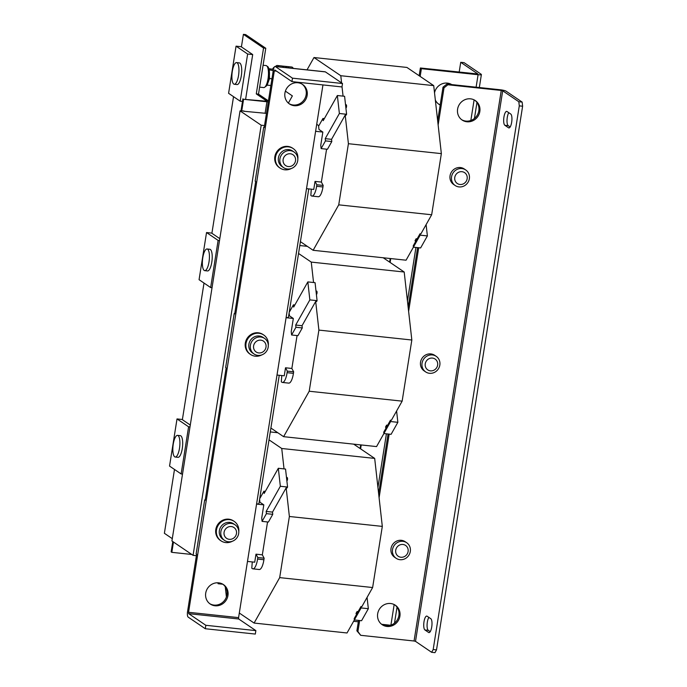 <?xml version="1.0" encoding="UTF-8"?>
<svg xmlns="http://www.w3.org/2000/svg" width="687" height="687" viewBox="0 0 687 687"><rect width="100%" height="100%" fill="white"/><g stroke="black" fill="none" stroke-linecap="round" stroke-linejoin="round"><path stroke-width="1.03" d="M511.66 122.286A7.05 2.181 -83.9 0 0 510.742 114.033L507.049 111.526A7.05 2.181 -83.9 0 0 506.705 111.397A7.05 2.181 -83.9 0 0 503.854 117.606A7.05 2.181 -83.9 0 0 504.868 125.292L508.56 127.799A7.05 2.181 -83.9 0 0 508.904 127.928A7.05 2.181 -83.9 0 0 511.66 122.286M431.728 626.965A7.05 2.181 -83.9 0 0 430.809 618.712L427.116 616.205A7.05 2.181 -83.9 0 0 426.773 616.076A7.05 2.181 -83.9 0 0 423.922 622.285A7.05 2.181 -83.9 0 0 424.935 629.97L428.628 632.478A7.05 2.181 -83.9 0 0 428.971 632.607A7.05 2.181 -83.9 0 0 431.728 626.965M386.97 626.45A11.756 11.035 124.2 0 0 399.19 618.772A11.756 11.035 124.2 0 0 395.386 605.256A11.756 11.035 124.2 0 0 390.602 603.512A11.756 11.035 124.2 0 0 378.382 611.19A11.756 11.035 124.2 0 0 382.187 624.706A11.756 11.035 124.2 0 0 386.97 626.45M381.689 624.354A11.756 11.035 124.2 0 0 385.965 625.771A11.756 11.035 124.2 0 0 398.056 618.394A11.756 11.035 124.2 0 0 394.879 604.929M466.902 121.779A11.756 11.035 124.2 0 0 479.122 114.102A11.756 11.035 124.2 0 0 475.318 100.585A11.756 11.035 124.2 0 0 470.535 98.834A11.756 11.035 124.2 0 0 458.315 106.511A11.756 11.035 124.2 0 0 462.119 120.027A11.756 11.035 124.2 0 0 466.902 121.779M461.621 119.675A11.756 11.035 124.2 0 0 465.898 121.092A11.756 11.035 124.2 0 0 477.989 113.716A11.756 11.035 124.2 0 0 474.811 100.25M302.134 84.166A11.756 11.035 -55.8 0 1 305.311 97.631A11.756 11.035 -55.8 0 1 293.22 105.008A11.756 11.035 -55.8 0 1 288.952 103.591M294.225 105.695A11.756 11.035 -55.8 0 1 289.442 103.943A11.756 11.035 -55.8 0 1 285.646 90.426A11.756 11.035 -55.8 0 1 297.857 82.749A11.756 11.035 -55.8 0 1 302.649 84.492A11.756 11.035 -55.8 0 1 306.445 98.018A11.756 11.035 -55.8 0 1 294.225 105.695M222.923 584.259A11.756 11.035 -55.8 0 1 226.109 597.716A11.756 11.035 -55.8 0 1 214.018 605.092A11.756 11.035 -55.8 0 1 209.741 603.675M215.022 605.779A11.756 11.035 -55.8 0 1 210.239 604.036A11.756 11.035 -55.8 0 1 206.435 590.519A11.756 11.035 -55.8 0 1 218.655 582.842A11.756 11.035 -55.8 0 1 223.438 584.585A11.756 11.035 -55.8 0 1 227.242 598.102A11.756 11.035 -55.8 0 1 215.022 605.779M434.528 92.848A11.756 11.035 -55.8 0 1 447.366 83.11A11.756 11.035 -55.8 0 1 451.754 84.595M274.276 67.111A10.58 3.263 -83.9 0 0 272.619 69.095M278.81 66.854A12.34 3.813 -83.9 0 0 277.308 65.488A12.34 3.813 -83.9 0 0 275.547 66.502M283.25 67.326A12.34 3.813 -83.9 0 0 281.747 65.961L277.308 65.488M234.267 84.261L237.041 84.561A10.898 3.366 -83.9 0 0 241.309 75.836A10.898 3.366 -83.9 0 0 239.351 62.895L236.577 62.594A10.898 3.366 -83.9 0 0 232.309 71.319A10.898 3.366 -83.9 0 0 234.267 84.261A10.898 3.366 -83.9 0 0 238.535 75.544A10.898 3.366 -83.9 0 0 236.577 62.594M263.087 65.256L266.049 65.566A11.061 3.418 96.1 0 1 268.042 78.713A11.061 3.418 96.1 0 1 263.705 87.575L259.617 87.137M175.219 457.035L178.002 457.327A10.898 3.366 -83.9 0 0 182.27 448.611A10.898 3.366 -83.9 0 0 180.312 435.661L177.529 435.369A10.898 3.366 -83.9 0 0 173.261 444.085A10.898 3.366 -83.9 0 0 175.219 457.035A10.898 3.366 -83.9 0 0 179.487 448.31A10.898 3.366 -83.9 0 0 177.529 435.369M204.743 270.652L207.526 270.944A10.898 3.366 -83.9 0 0 211.794 262.228A10.898 3.366 -83.9 0 0 209.836 249.278L207.053 248.977A10.898 3.366 -83.9 0 0 202.785 257.702A10.898 3.366 -83.9 0 0 204.743 270.652A10.898 3.366 -83.9 0 0 209.011 261.927A10.898 3.366 -83.9 0 0 207.053 248.977M404.54 544.877A6.544 6.14 124.2 0 0 396.219 548.518A6.544 6.14 124.2 0 0 399.293 556.839A6.544 6.14 124.2 0 0 407.614 553.19A6.544 6.14 124.2 0 0 404.54 544.877M393.23 547.153A9.403 8.828 -55.8 0 1 405.184 541.923A9.403 8.828 -55.8 0 1 406.695 542.73A9.403 8.828 -55.8 0 1 409.598 553.868A9.403 8.828 -55.8 0 1 397.644 559.106A9.403 8.828 -55.8 0 1 396.133 558.291A9.403 8.828 -55.8 0 1 393.23 547.153M396.133 558.291L394.621 557.269A9.403 8.828 -55.8 0 1 391.719 546.131A9.403 8.828 -55.8 0 1 405.184 541.708L406.695 542.73M456.692 186.332A9.403 8.828 -55.8 0 1 455.172 185.524A9.403 8.828 -55.8 0 1 452.269 174.386A9.403 8.828 -55.8 0 1 464.223 169.148A9.403 8.828 -55.8 0 1 465.734 169.964A9.403 8.828 -55.8 0 1 468.646 181.102A9.403 8.828 -55.8 0 1 456.692 186.332M455.172 185.524L453.66 184.494A9.403 8.828 -55.8 0 1 450.758 173.356A9.403 8.828 -55.8 0 1 464.223 168.933L465.734 169.964M463.588 172.102A6.544 6.14 124.2 0 0 455.266 175.743A6.544 6.14 124.2 0 0 458.341 184.064A6.544 6.14 124.2 0 0 466.662 180.423A6.544 6.14 124.2 0 0 463.588 172.102M427.168 372.715A9.403 8.828 -55.8 0 1 425.657 371.907A9.403 8.828 -55.8 0 1 422.754 360.769A9.403 8.828 -55.8 0 1 434.708 355.531A9.403 8.828 -55.8 0 1 436.219 356.347A9.403 8.828 -55.8 0 1 439.122 367.485A9.403 8.828 -55.8 0 1 427.168 372.715M425.657 371.907L424.145 370.877A9.403 8.828 -55.8 0 1 421.243 359.739A9.403 8.828 -55.8 0 1 434.708 355.316L436.219 356.347M434.064 358.485A6.544 6.14 124.2 0 0 425.742 362.135A6.544 6.14 124.2 0 0 428.817 370.448A6.544 6.14 124.2 0 0 437.138 366.806A6.544 6.14 124.2 0 0 434.064 358.485M238.784 531.755A11.756 11.035 124.2 0 0 234.198 521.381L233.52 520.926A11.756 11.035 124.2 0 0 216.869 526.07A11.756 11.035 124.2 0 0 220.321 540.377L220.991 540.832A11.756 11.035 124.2 0 0 232.326 541.27M234.198 521.381A11.756 11.035 124.2 0 0 217.539 526.525A11.756 11.035 124.2 0 0 220.991 540.832M224.683 530.381A6.544 6.14 124.2 0 0 227.449 538.823A6.544 6.14 124.2 0 0 235.881 535.482A6.544 6.14 124.2 0 0 233.108 527.041A6.544 6.14 124.2 0 0 224.683 530.381M225.714 541.055A9.403 8.828 -55.8 0 1 224.494 540.368A9.403 8.828 -55.8 0 1 221.729 528.921A9.403 8.828 -55.8 0 1 233.838 524.121A9.403 8.828 -55.8 0 1 235.057 524.808A9.403 8.828 -55.8 0 1 237.822 536.255A9.403 8.828 -55.8 0 1 225.714 541.055M224.494 540.368L222.983 539.347A9.403 8.828 -55.8 0 1 220.57 527.238A9.403 8.828 -55.8 0 1 232.326 523.099A9.403 8.828 -55.8 0 1 233.546 523.786L235.057 524.808M297.823 158.98A11.756 11.035 124.2 0 0 293.237 148.607L292.568 148.152A11.756 11.035 124.2 0 0 275.908 153.295A11.756 11.035 124.2 0 0 279.36 167.602L280.03 168.057A11.756 11.035 124.2 0 0 291.365 168.495M293.237 148.607A11.756 11.035 124.2 0 0 276.578 153.751A11.756 11.035 124.2 0 0 280.03 168.057M296.861 163.48A9.403 8.828 -55.8 0 1 284.753 168.281A9.403 8.828 -55.8 0 1 283.533 167.594A9.403 8.828 -55.8 0 1 280.777 156.155A9.403 8.828 -55.8 0 1 292.877 151.355A9.403 8.828 -55.8 0 1 294.096 152.042A9.403 8.828 -55.8 0 1 296.861 163.48M283.533 167.594L282.022 166.572A9.403 8.828 -55.8 0 1 279.609 154.463A9.403 8.828 -55.8 0 1 291.365 150.324A9.403 8.828 -55.8 0 1 292.585 151.011L294.096 152.042M283.722 157.606A6.544 6.14 124.2 0 0 286.496 166.048A6.544 6.14 124.2 0 0 294.921 162.707A6.544 6.14 124.2 0 0 292.147 154.266A6.544 6.14 124.2 0 0 283.722 157.606M268.299 345.372A11.756 11.035 124.2 0 0 263.714 334.998L263.044 334.543A11.756 11.035 124.2 0 0 246.384 339.679A11.756 11.035 124.2 0 0 249.836 353.994L250.515 354.449A11.756 11.035 124.2 0 0 261.841 354.878M263.714 334.998A11.756 11.035 124.2 0 0 247.062 340.142A11.756 11.035 124.2 0 0 250.515 354.449M267.337 349.872A9.403 8.828 -55.8 0 1 255.229 354.672A9.403 8.828 -55.8 0 1 254.018 353.985A9.403 8.828 -55.8 0 1 251.253 342.538A9.403 8.828 -55.8 0 1 263.361 337.738A9.403 8.828 -55.8 0 1 264.581 338.425A9.403 8.828 -55.8 0 1 267.337 349.872M254.018 353.985L252.507 352.955A9.403 8.828 -55.8 0 1 250.085 340.855A9.403 8.828 -55.8 0 1 261.85 336.716A9.403 8.828 -55.8 0 1 263.069 337.394L264.581 338.425M254.199 343.989A6.544 6.14 124.2 0 0 256.972 352.44A6.544 6.14 124.2 0 0 265.397 349.099A6.544 6.14 124.2 0 0 262.632 340.649A6.544 6.14 124.2 0 0 254.199 343.989M293.263 68.391A12.34 3.813 -83.9 0 0 291.76 67.025L287.312 66.553A12.34 3.813 -83.9 0 0 285.706 67.386L286.058 67.627M288.815 67.919A12.34 3.813 -83.9 0 0 287.312 66.553M239.308 613.027L254.096 623.057L347.029 632.976L354.363 619.949L354.191 618.583L356.785 613.98M357.094 611.507A1.76 0.541 96.1 0 1 356.338 613.929A1.76 0.541 96.1 0 1 356.021 613.422L357.094 611.507L358.116 611.619L360.958 606.569L361.851 606.664L372.629 587.531L382.307 526.397L374.681 458.401L353.685 444.146M284.032 468.895L281.739 448.491L269.021 439.852M225.267 586.767L226.409 596.951M254.096 623.057L279.686 577.621L289.373 516.487L286.161 487.864L272.507 512.107L272.756 514.331L268.411 522.051L262.073 521.373L266.427 513.653L266.17 511.429L280.339 486.276L278.321 468.285L264.16 493.446L263.911 491.214L259.703 498.685M264.134 558.205L257.797 557.535L257.573 559.063A11.756 3.633 96.1 0 1 252.91 568.836L259.248 569.514A11.756 3.633 -83.9 0 0 263.911 559.742L264.134 558.205L262.331 554.847L267.544 521.957M278.321 468.285L285.543 469.058L287.561 487.049L287.054 487.959L286.161 487.864M289.373 516.487L382.307 526.397M281.739 448.491L374.681 458.401M286.488 477.448L287.14 477.517A1.76 0.541 -83.9 0 1 287.527 478.616A1.76 0.541 -83.9 0 1 287.226 480.505L286.822 480.462M270.274 431.934L277.814 432.733M279.686 577.621L372.629 587.531M358.116 611.619A1.76 0.541 96.1 0 1 357.36 614.041L356.338 613.929M360.958 606.569L361.113 607.926L354.346 619.949L361.568 620.722L368.344 608.699L361.113 607.926M262.073 521.373L261.713 518.092L263.808 504.851L259.926 502.214L259.6 499.312M252.91 568.836A11.756 3.633 96.1 0 1 252.232 568.535L251.794 568.192L252.266 561.94M262.331 554.847L255.993 554.169L257.797 557.535M222.88 584.233L218.045 583.718L218.543 582.825M265.328 491.368L263.911 491.214M272.756 514.331L266.427 513.653M272.507 512.107L266.17 511.429M287.561 487.049L280.339 486.276M256.569 504.078L263.808 504.851M255.993 554.169L254.722 562.198L247.483 561.425M270.893 428.035L283.611 436.674L376.553 446.584L383.887 433.566M386.618 425.124A1.76 0.541 96.1 0 1 385.854 427.546A1.76 0.541 96.1 0 1 385.536 427.039L386.618 425.124L387.64 425.236L390.482 420.178L391.375 420.272L402.144 401.148L411.831 340.013L404.196 272.018L383.209 257.762M313.555 282.512L311.263 262.099L298.544 253.469M283.611 436.674L309.21 391.238L318.897 330.095L315.685 301.473L302.031 325.715L302.28 327.939L297.935 335.66L291.597 334.99L295.942 327.27L295.693 325.045L309.854 299.893L307.845 281.902L293.675 307.055L293.426 304.83L289.227 312.302M293.658 371.822L287.321 371.143L287.089 372.68A11.756 3.633 96.1 0 1 282.434 382.453L288.763 383.123A11.756 3.633 -83.9 0 0 293.426 373.35L293.658 371.822L291.855 368.464L297.059 335.574M307.845 281.902L315.067 282.675L317.085 300.657L316.57 301.567L315.685 301.473M318.897 330.095L411.831 340.013M311.263 262.099L404.196 272.018M316.003 291.056L316.664 291.125A1.76 0.541 -83.9 0 1 317.05 292.233A1.76 0.541 -83.9 0 1 316.741 294.113L316.346 294.07M299.798 245.542L307.329 246.35M309.21 391.238L402.144 401.148M386.309 427.589L383.715 432.2L383.87 433.566L391.092 434.33L397.859 422.316L390.637 421.543L383.87 433.566M387.64 425.236A1.76 0.541 96.1 0 1 386.875 427.649L385.854 427.546M390.482 420.178L390.637 421.543M291.597 334.99L291.228 331.709L293.323 318.467L289.45 315.831L289.124 312.928M282.434 382.453A11.756 3.633 96.1 0 1 281.756 382.152L281.318 381.8L281.79 375.549M291.855 368.464L285.517 367.785L287.321 371.143M294.843 304.985L293.426 304.83M302.28 327.939L295.942 327.27M302.031 325.715L295.693 325.045M317.085 300.657L309.854 299.893M286.084 317.695L293.323 318.467M285.517 367.785L284.246 375.815L276.998 375.042M300.417 241.652L313.135 250.291L406.069 260.201L413.411 247.183L413.231 245.809L415.833 241.206M416.133 238.741A1.76 0.541 96.1 0 1 415.377 241.154A1.76 0.541 96.1 0 1 415.06 240.648L416.133 238.741L417.155 238.844L420.006 233.795L420.891 233.889L431.668 214.765L441.355 153.622L433.72 85.626L406.927 67.438L313.985 57.528L307.037 69.859M318.845 125.738L316.716 124.287M343.071 96.128L342.014 86.682M341.585 82.878L340.786 75.716L313.985 57.528M287.561 66.579L282.091 66.046M282.597 66.39L284.109 67.42M285.423 91.173L292.37 95.888L288.368 103.11M313.135 250.291L338.734 204.846L348.412 143.712L345.2 115.09L331.555 139.332L331.804 141.556L327.45 149.277L321.121 148.598L325.466 140.878L325.217 138.654L339.378 113.501L337.36 95.519L323.199 120.672L322.95 118.447L318.605 126.168L318.974 129.448L322.847 132.076L320.752 145.318L321.121 148.598M323.173 185.438L316.836 184.76L316.613 186.289A11.756 3.633 96.1 0 1 311.95 196.061L318.287 196.74A11.756 3.633 -83.9 0 0 322.95 186.967L323.173 185.438L321.37 182.072L326.583 149.182M337.36 95.519L344.591 96.292L346.6 114.274L346.093 115.184L345.2 115.09M348.412 143.712L441.355 153.622M340.786 75.716L433.72 85.626M345.527 104.673L346.179 104.742A1.76 0.541 -83.9 0 1 346.566 105.85A1.76 0.541 -83.9 0 1 346.265 107.73L345.862 107.687M338.734 204.846L431.668 214.765M417.155 238.844A1.76 0.541 96.1 0 1 416.399 241.266L415.377 241.154M420.006 233.795L420.161 235.152L413.385 247.174L420.616 247.947L427.383 235.924L420.161 235.152M243.67 111.242L266.462 113.381M311.95 196.061A11.756 3.633 96.1 0 1 311.271 195.769L310.842 195.417L311.314 189.165M321.37 182.072L315.032 181.402L316.836 184.76M324.367 118.593L322.95 118.447M331.804 141.556L325.466 140.878M331.555 139.332L325.217 138.654M346.6 114.274L339.378 113.501M315.608 131.303L322.847 132.076M315.032 181.402L313.761 189.432L306.522 188.659M219.806 238.655L211.897 233.288L233.537 96.669M172.291 538.66L164.382 533.292L174.489 469.444M190.282 425.047L182.373 419.68L204.013 283.053M241.721 111.028L243.584 99.28L266.925 101.77A3.529 0.541 -171 0 0 268.282 101.856M191.802 554.469L171.827 552.339L173.459 542.017M256.285 93.904L258.51 94.145L265.775 48.262L245.628 34.59L243.404 34.35L263.55 48.03L256.285 93.904L267.08 101.264L243.584 99.28M258.51 94.145L268.437 100.886M241.446 46.733L236.053 46.158L247.638 54.024L252.696 54.565L241.412 46.905L243.404 34.35M252.696 54.565L245.645 99.117M172.789 541.562L171.149 551.884L171.827 552.339M240.991 110.95L242.906 98.825M265.775 48.262L263.55 48.03M440.221 104.785A11.756 11.035 -55.8 0 1 438.452 103.943M459.174 72.126L460.728 62.302L477.903 73.99L420.384 67.987L419.156 75.742M390.207 258.51L389.632 262.125M360.684 444.893L360.117 448.517M378.631 493.618L388.069 434.012M408.155 307.235L417.593 247.629M437.671 120.843L443.012 87.163L446.885 84.072L500.248 89.765A4.706 0.73 9 0 1 506.036 91.148L522.154 102.097L522.618 106.219L519.286 105.867L518.822 101.736L502.704 90.796L501.261 90.452L414.055 641.005L415.506 641.349L431.625 652.298L433.179 649.541L519.286 105.867M414.055 641.005L360.701 635.312L356.897 630.829L358.554 620.395M433.179 649.541L436.511 649.893L434.957 652.65L431.625 652.298M510.166 126.983L508.2 125.644L504.868 125.292M508.775 112.702A7.05 2.181 -83.9 0 0 507.023 119.924A7.05 2.181 -83.9 0 0 508.2 125.644M430.234 631.654L428.267 630.322L424.935 629.97M428.843 617.381A7.05 2.181 -83.9 0 0 427.091 624.595A7.05 2.181 -83.9 0 0 428.267 630.322M436.511 649.893L522.618 106.219M518.822 101.736L522.154 102.097M446.885 84.072L447.898 84.759L501.261 90.452M447.898 84.759L444.017 87.842L443.012 87.163M356.897 630.829L357.91 631.516L359.653 620.516M379.095 497.74L389.168 434.132M408.619 311.357L418.692 247.741M438.134 124.965L444.017 87.842M357.91 631.516L360.701 635.312M322.95 84.922L238.578 617.622L188.556 612.289L188.71 613.663L205.834 625.29L205.293 628.734L188.161 617.106A4.706 1.451 -83.9 0 1 187.551 611.602L196.628 554.254L196.13 553.911L204.666 500.007L205.301 499.492M204.666 500.007L205.173 500.342L226.152 367.871L225.645 367.528L234.19 313.615L234.825 313.109M234.19 313.615L234.688 313.959L255.676 181.48L255.169 181.136L263.705 127.232L264.349 126.726M263.705 127.232L264.212 127.576L273.297 70.22A4.706 1.451 -83.9 0 1 275.135 66.459A4.706 1.451 -83.9 0 1 275.367 66.545L292.49 78.172L291.941 81.616L274.817 69.988L274.302 70.907L276.517 71.147M188.556 612.289L274.302 70.907M205.834 625.29L255.865 630.623L238.733 618.996L238.578 617.622M255.865 630.623L255.315 634.067L205.293 628.734M275.135 66.459L325.166 71.8A4.706 1.451 96.1 0 1 325.389 71.886L342.512 83.513L292.49 78.172M291.941 81.616L341.971 86.948L342.512 83.513M240.046 110.856L261.197 125.214L193.073 555.336L171.922 540.978L240.046 110.856L243.988 110.985M196.405 555.689L193.073 555.336M264.529 125.566L261.197 125.214M196.585 554.538L196.13 553.911M256.612 503.794L258.853 504.035L279.248 375.282M226.109 368.155L225.645 367.528M286.127 317.411L288.377 317.652L308.772 188.891M255.624 181.763L255.169 181.136M396.597 411.006L397.859 422.316M426.112 224.623L427.383 235.924M367.073 597.389L368.344 608.699M217.942 582.791L218.045 583.718M390.74 258.57L390.122 262.46M407.451 300.992L415.936 247.449M361.225 444.953L360.606 448.843M377.936 487.375L386.412 433.832M420.384 67.987L421.389 68.674L420.161 76.42M440.178 105.017A11.756 11.035 -55.8 0 1 438.95 104.304A11.756 11.035 -55.8 0 1 435.343 100.053M353.607 621.297L358.331 621.804M381.611 624.285L390.663 625.256M479.328 87.532L481.389 74.54A4.706 0.73 9 0 1 478.083 74.72L421.389 68.674M481.389 74.54A4.706 0.73 9 0 0 481.192 74.282L464.068 62.654L460.728 62.302M211.922 233.116L206.538 232.541L218.123 240.407L219.505 240.562M206.538 232.541L199.067 279.695L210.651 287.561L212.034 287.707M218.123 240.407L210.651 287.561M182.399 419.508L177.014 418.933L188.599 426.799L189.981 426.945M177.014 418.933L169.543 466.087L181.128 473.953L182.51 474.099M188.599 426.799L181.128 473.953M236.053 46.158L228.591 93.312L240.175 101.178L242.494 101.427M247.638 54.024L240.175 101.178M268.857 68.691L273.46 69.353M269.132 69.816L269.553 78.516L267.106 85.111L270.876 85.514M267.767 66.914A10.039 3.1 96.1 0 1 269.441 72.487A10.039 3.1 96.1 0 1 268.48 81.521L269.124 78.541L271.94 78.765M269.046 69.799L273.237 70.598M269.124 78.541L269.441 72.487C269.055 68.769 268.402 66.768 267.492 66.484L267.088 66.278M263.911 559.742L257.573 559.063M293.426 373.35L287.089 372.68M322.95 186.967L316.613 186.289M265.113 113.235L266.925 101.77M415.506 641.349L502.704 90.796M188.71 613.663L238.733 618.996M325.389 71.886L275.367 66.545M478.083 74.72L476.108 87.189M474.107 99.873L470.835 120.491M394.166 604.543L390.903 625.17M428.628 632.478L429.332 632.547M508.56 127.799L509.265 127.876M394.501 623.135L397.026 607.171M474.434 118.456L476.958 102.492M264.864 87.094L266.779 85.626L268.48 81.521"/></g></svg>
